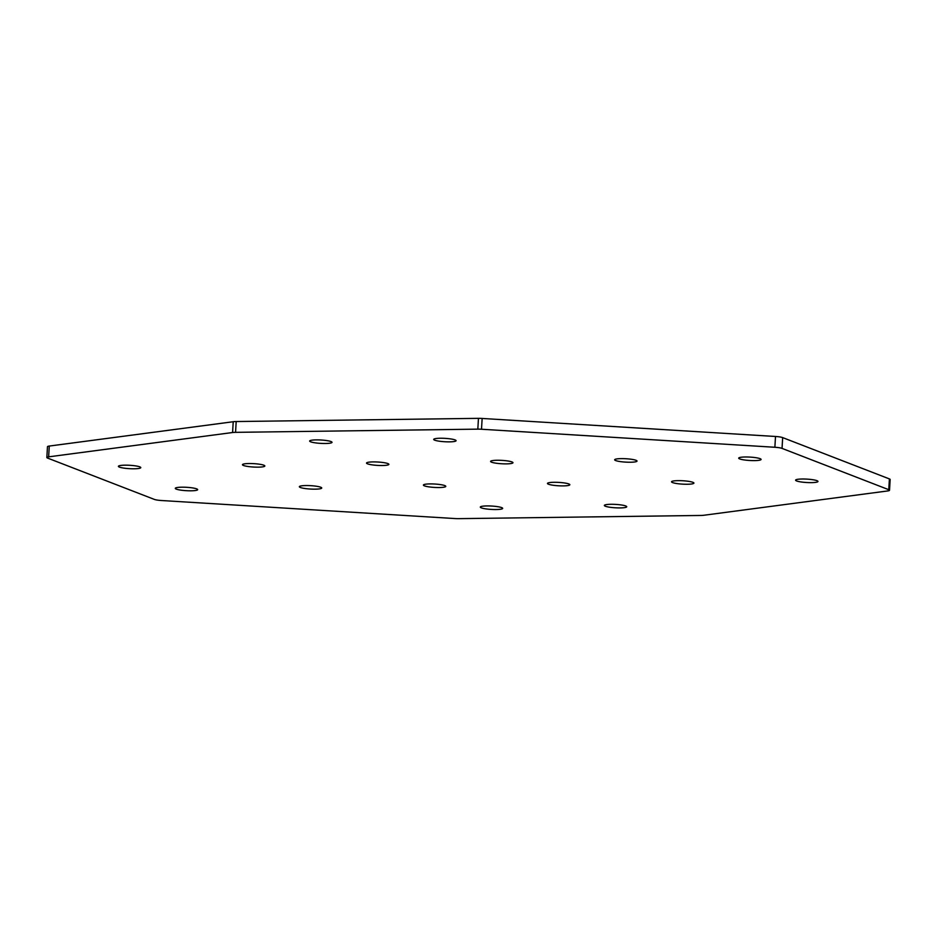 <?xml version="1.0" encoding="UTF-8"?>
<svg xmlns="http://www.w3.org/2000/svg" width="937" height="937" viewBox="0 0 937 937"><rect width="100%" height="100%" fill="white"/><g stroke="black" fill="none" stroke-linecap="round" stroke-linejoin="round"><path stroke-width="1.41" d="M181.813 487.193A11.209 1.698 3.3 0 1 197.672 489.641A11.209 1.698 3.3 0 1 191.136 490.801A11.209 1.698 3.3 0 1 175.289 488.353A11.209 1.698 3.3 0 1 181.813 487.193M305.872 485.553A11.209 1.698 3.3 0 1 321.731 488.001A11.209 1.698 3.3 0 1 315.207 489.161A11.209 1.698 3.3 0 1 299.348 486.713A11.209 1.698 3.3 0 1 305.872 485.553M486.818 505.933A11.209 1.698 3.3 0 1 502.677 508.381A11.209 1.698 3.3 0 1 496.153 509.541A11.209 1.698 3.3 0 1 480.294 507.093A11.209 1.698 3.3 0 1 486.818 505.933M429.931 483.914A11.209 1.698 3.3 0 1 445.789 486.373A11.209 1.698 3.3 0 1 439.266 487.533A11.209 1.698 3.3 0 1 423.407 485.073A11.209 1.698 3.3 0 1 429.931 483.914M811.454 482.625A11.209 1.698 -176.7 0 0 817.978 481.454A11.209 1.698 -176.7 0 0 802.119 479.006A11.209 1.698 -176.7 0 0 795.595 480.166A11.209 1.698 -176.7 0 0 811.454 482.625M687.395 484.253A11.209 1.698 -176.7 0 0 693.919 483.094A11.209 1.698 -176.7 0 0 678.06 480.646A11.209 1.698 -176.7 0 0 671.536 481.805A11.209 1.698 -176.7 0 0 687.395 484.253M620.212 507.913A11.209 1.698 -176.7 0 0 626.736 506.753A11.209 1.698 -176.7 0 0 610.877 504.293A11.209 1.698 -176.7 0 0 604.353 505.453A11.209 1.698 -176.7 0 0 620.212 507.913M563.324 485.893A11.209 1.698 -176.7 0 0 569.848 484.734A11.209 1.698 -176.7 0 0 554.001 482.286A11.209 1.698 -176.7 0 0 547.466 483.445A11.209 1.698 -176.7 0 0 563.324 485.893M124.926 465.174A11.209 1.698 -176.7 0 0 118.402 466.333A11.209 1.698 -176.7 0 0 134.26 468.781A11.209 1.698 -176.7 0 0 140.784 467.622A11.209 1.698 -176.7 0 0 124.926 465.174M248.984 463.534A11.209 1.698 -176.7 0 0 242.46 464.693A11.209 1.698 -176.7 0 0 258.319 467.153A11.209 1.698 -176.7 0 0 264.843 465.982A11.209 1.698 -176.7 0 0 248.984 463.534M316.167 439.886A11.209 1.698 -176.7 0 0 309.643 441.046A11.209 1.698 -176.7 0 0 325.49 443.494A11.209 1.698 -176.7 0 0 332.026 442.334A11.209 1.698 -176.7 0 0 316.167 439.886M373.055 461.906A11.209 1.698 -176.7 0 0 366.519 463.065A11.209 1.698 -176.7 0 0 382.378 465.513A11.209 1.698 -176.7 0 0 388.902 464.354A11.209 1.698 -176.7 0 0 373.055 461.906M754.566 460.606A11.209 1.698 3.3 0 1 738.707 458.146A11.209 1.698 3.3 0 1 745.243 456.987A11.209 1.698 3.3 0 1 761.09 459.446A11.209 1.698 3.3 0 1 754.566 460.606M630.507 462.234A11.209 1.698 3.3 0 1 614.649 459.786A11.209 1.698 3.3 0 1 621.172 458.626A11.209 1.698 3.3 0 1 637.031 461.074A11.209 1.698 3.3 0 1 630.507 462.234M449.561 441.854A11.209 1.698 3.3 0 1 433.702 439.406A11.209 1.698 3.3 0 1 440.226 438.247A11.209 1.698 3.3 0 1 456.085 440.695A11.209 1.698 3.3 0 1 449.561 441.854M506.437 463.874A11.209 1.698 3.3 0 1 490.59 461.426A11.209 1.698 3.3 0 1 497.114 460.266A11.209 1.698 3.3 0 1 512.972 462.714A11.209 1.698 3.3 0 1 506.437 463.874M232.587 432.519A8.199 1.242 3.3 0 1 235.562 432.344L236.183 421.545A8.199 1.242 -176.7 0 0 233.219 421.732L232.587 432.519L48.654 456.846A8.199 1.242 3.3 0 0 46.85 457.514A8.199 1.242 3.3 0 0 47.6 458.088L154.336 499.398A8.199 1.242 -176.7 0 0 161.504 500.522L454.855 518.548A8.199 1.242 -176.7 0 0 458.544 518.653L700.817 515.455A8.199 1.242 3.3 0 0 703.781 515.268L887.726 490.941A8.199 1.242 3.3 0 0 889.529 490.285L890.15 479.486A8.199 1.242 -176.7 0 0 889.4 478.912L888.78 489.711A8.199 1.242 3.3 0 1 889.529 490.285M236.183 421.545L478.456 418.347A8.199 1.242 3.3 0 1 482.145 418.452L775.496 436.478A8.199 1.242 3.3 0 1 782.664 437.602L782.044 448.401L888.78 489.711M782.044 448.401A8.199 1.242 -176.7 0 0 774.876 447.265L775.496 436.478M482.145 418.452L481.513 429.24L774.876 447.265M481.513 429.24A8.199 1.242 -176.7 0 0 477.823 429.146L478.456 418.347M235.562 432.344L477.823 429.146M782.664 437.602L889.4 478.912M233.219 421.732L49.274 446.059A8.199 1.242 -176.7 0 0 47.471 446.715L46.85 457.514M48.654 456.846L49.274 446.059"/></g></svg>
